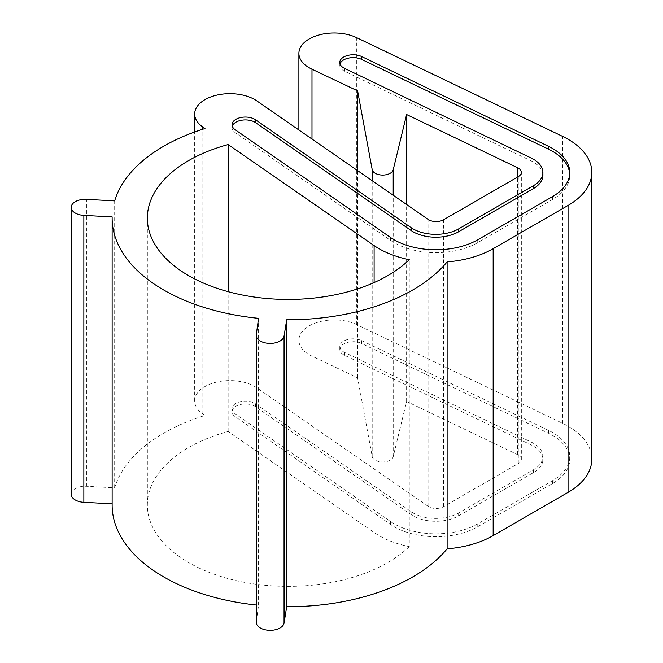 <?xml version="1.0" encoding="UTF-8"?>
<svg xmlns="http://www.w3.org/2000/svg" width="663" height="663" viewBox="0 0 663 663"><rect width="100%" height="100%" fill="white"/><g stroke="black" fill="none" stroke-linecap="round" stroke-linejoin="round"><path stroke-width="0.5" stroke-dasharray="3.31 2.49" d="M409.278 546.619A140.863 81.325 180 0 1 188.607 562.547A140.863 81.325 180 0 1 147.352 505.04A140.863 81.325 180 0 1 228.147 431.48L374.114 532.513A80.712 46.601 0 0 0 379.021 535.621A80.712 46.601 0 0 0 409.278 546.619L409.278 259.697M232.265 126.194A13.343 7.707 0 0 0 232.033 127.627A13.343 7.707 0 0 0 235.125 132.55L390.515 240.346A59.123 34.136 0 0 0 394.145 242.641A59.123 34.136 0 0 0 477.766 242.641L552.453 199.522A59.098 34.12 0 0 0 569.766 175.397A59.098 34.12 0 0 0 569.708 173.963M340.028 63.905A13.335 7.699 0 0 0 339.796 65.339A13.335 7.699 0 0 0 343.699 70.784A13.335 7.699 0 0 0 344.594 71.256L531.204 160.918A32.495 18.763 180 0 1 542.914 175.339M256.233 622.275A13.948 8.055 180 0 1 256.291 621.521L256.291 334.591M112.13 505.04A176.085 101.663 180 0 1 112.138 503.83L112.138 216.909M71.198 494.308A13.94 8.047 180 0 1 86.447 486.294L114.674 487.827A176.085 101.663 180 0 1 204.991 415.452L202.837 413.969A35.238 20.346 180 0 1 194.665 400.933A35.238 20.346 180 0 1 217.895 381.805A35.238 20.346 180 0 1 256.962 387.896L428.091 506.317A10.467 6.042 0 0 0 428.729 506.714A10.467 6.042 0 0 0 443.53 506.714L518.284 463.561A10.451 6.033 0 0 0 521.342 459.293A10.451 6.033 0 0 0 517.571 454.652L406.61 401.455L393.209 456.724A10.583 6.116 180 0 1 386.081 461.672A10.583 6.116 180 0 1 375.233 460.205A10.583 6.116 180 0 1 372.192 456.534L357.614 377.827L311.991 356.13A35.296 20.379 180 0 1 309.231 354.697A35.296 20.379 180 0 1 298.889 340.285A35.296 20.379 180 0 1 319.185 321.845A35.296 20.379 180 0 1 356.727 324.613L562.514 423.276A81.077 46.808 180 0 1 591.802 459.285M477.766 523.828A59.123 34.136 180 0 1 394.145 523.828A59.123 34.136 180 0 1 390.515 521.532L235.125 413.737A13.343 7.707 180 0 1 232.033 408.814A13.343 7.707 180 0 1 240.843 401.563A13.343 7.707 180 0 1 255.636 403.883L411.118 511.712A32.189 18.581 0 0 0 413.09 512.963A32.189 18.581 0 0 0 458.614 512.963L533.4 469.794A32.495 18.763 0 0 0 542.914 456.525A32.495 18.763 0 0 0 531.204 442.105L344.594 352.443A13.335 7.699 180 0 1 343.699 351.97A13.335 7.699 180 0 1 339.796 346.525A13.335 7.699 180 0 1 347.47 339.555A13.335 7.699 180 0 1 361.658 340.608L548.467 430.362A59.098 34.12 180 0 1 569.766 456.583A59.098 34.12 180 0 1 552.453 480.708L477.766 523.828L477.766 526.704A59.123 34.136 180 0 1 394.145 526.704A59.123 34.136 180 0 1 390.515 524.4L235.125 416.613A13.343 7.707 180 0 1 232.033 411.682A13.343 7.707 180 0 1 240.843 404.438A13.343 7.707 180 0 1 255.636 406.75L411.118 514.587A32.189 18.581 0 0 0 413.09 515.839A32.189 18.581 0 0 0 458.614 515.839L533.4 472.661A32.495 18.763 0 0 0 542.914 459.393A32.495 18.763 0 0 0 531.204 444.981L344.594 355.318A13.335 7.699 180 0 1 343.699 354.838A13.335 7.699 180 0 1 339.796 349.393A13.335 7.699 180 0 1 347.47 342.423A13.335 7.699 180 0 1 361.658 343.475L548.467 433.229A59.098 34.12 180 0 1 569.766 459.451A59.098 34.12 180 0 1 552.453 483.584L477.766 526.704M357.614 377.827L357.614 170.623M406.61 401.455L406.61 204.527M204.991 415.452L204.991 128.531M114.674 487.827L114.674 200.897M256.291 621.521L258.57 605.253A176.085 101.663 180 0 1 256.233 605.012M258.57 605.253L258.57 318.331M228.147 431.48L228.147 291.679M374.114 532.513L374.114 282.571M477.766 242.641L477.766 239.774M344.594 71.256L344.594 68.388M86.447 486.294L86.447 199.364M443.53 506.714L443.53 219.793M372.192 456.534L372.192 180.709M356.727 324.613L356.727 37.683M411.118 514.587L411.118 511.712M344.594 355.318L344.594 352.443M552.453 483.584L552.453 480.708M548.467 433.229L548.467 430.362M361.658 343.475L361.658 340.608M531.204 444.981L531.204 442.105M533.4 472.661L533.4 469.794M458.614 515.839L458.614 512.963M255.636 406.75L255.636 403.883M235.125 416.613L235.125 413.737M390.515 524.4L390.515 521.532M562.514 423.276L562.514 136.346M311.991 356.13L311.991 139.056M393.209 456.724L393.209 195.254M517.571 454.652L517.571 177.046M518.284 463.561L518.284 176.631M428.091 506.317L428.091 219.387M256.962 387.896L256.962 100.975M202.837 413.969L202.837 129.202M552.453 199.522L552.453 196.654M531.204 160.918L531.204 158.051M235.125 132.55L235.125 129.683M390.515 240.346L390.515 237.478M298.889 340.285L298.889 129.989M569.766 459.451L569.766 456.583M339.796 349.393L339.796 346.525M542.914 459.393L542.914 456.525M232.033 411.682L232.033 408.814M521.342 459.293L521.342 172.372M194.665 400.933L194.665 131.995M569.766 175.397L569.766 172.529M339.796 65.339L339.796 62.471M232.033 127.627L232.033 124.752M147.352 505.04L147.352 218.119"/><path stroke-width="0.99" d="M188.607 275.626A140.863 81.325 0 0 0 409.278 259.697A80.712 46.601 180 0 1 379.021 248.691A80.712 46.601 180 0 1 374.114 245.592L228.147 144.559A140.863 81.325 0 0 0 147.352 218.119A140.863 81.325 0 0 0 188.607 275.626M394.145 239.774A59.123 34.136 0 0 0 477.766 239.774L552.453 196.654A59.098 34.12 0 0 0 569.766 172.529A59.098 34.12 0 0 0 548.467 146.299L361.658 56.554A13.335 7.699 0 0 0 347.47 55.501A13.335 7.699 0 0 0 339.796 62.471A13.335 7.699 0 0 0 343.699 67.916A13.335 7.699 0 0 0 344.594 68.388L531.204 158.051A32.495 18.763 180 0 1 542.914 172.471A32.495 18.763 180 0 1 533.4 185.731L458.614 228.909A32.189 18.581 180 0 1 413.09 228.909A32.189 18.581 180 0 1 411.118 227.658L255.636 119.829A13.343 7.707 0 0 0 240.843 117.508A13.343 7.707 0 0 0 232.033 124.752A13.343 7.707 0 0 0 235.125 129.683L390.515 237.478A59.123 34.136 0 0 0 394.145 239.774M542.914 172.471L542.914 175.339A32.495 18.763 180 0 1 533.4 188.607L458.614 231.777A32.189 18.581 180 0 1 413.09 231.777A32.189 18.581 180 0 1 411.118 230.525L255.636 122.696A13.343 7.707 0 0 0 242.036 120.169A13.343 7.707 0 0 0 232.265 126.194M591.802 172.363L591.802 459.285A81.077 46.808 180 0 1 568.05 492.385L493.164 535.621A80.712 46.601 180 0 1 447.119 548.831A176.085 101.663 180 0 1 286.698 606.703L284.062 623.021A13.948 8.055 180 0 1 274.913 629.85A13.948 8.055 180 0 1 260.319 627.969A13.948 8.055 180 0 1 256.233 622.275L256.233 335.354A13.948 8.055 0 0 0 260.319 341.047A13.948 8.055 0 0 0 274.913 342.928A13.948 8.055 0 0 0 284.062 336.1L286.698 319.773A176.085 101.663 0 0 0 447.119 261.902A80.712 46.601 0 0 0 493.164 248.691L568.05 205.464A81.077 46.808 0 0 0 591.802 172.363A81.077 46.808 0 0 0 562.514 136.346L356.727 37.683A35.296 20.379 0 0 0 319.185 34.915A35.296 20.379 0 0 0 298.889 53.363A35.296 20.379 0 0 0 309.231 67.767A35.296 20.379 0 0 0 311.991 69.209L357.614 90.897L372.192 169.604A10.583 6.116 0 0 0 375.233 173.275A10.583 6.116 0 0 0 386.081 174.75A10.583 6.116 0 0 0 393.209 169.803L406.61 114.533L517.571 167.731A10.451 6.033 180 0 1 521.342 172.372A10.451 6.033 180 0 1 518.284 176.631L443.53 219.793A10.467 6.042 180 0 1 428.729 219.793A10.467 6.042 180 0 1 428.091 219.387L256.962 100.975A35.238 20.346 0 0 0 217.895 94.884A35.238 20.346 0 0 0 194.665 114.011A35.238 20.346 0 0 0 202.837 127.039L204.991 128.531A176.085 101.663 0 0 0 114.674 200.897L86.447 199.364A13.94 8.047 0 0 0 71.198 207.378A13.94 8.047 0 0 0 75.284 213.072A13.94 8.047 0 0 0 83.853 215.392L112.138 216.909A176.085 101.663 0 0 0 112.13 218.119A176.085 101.663 0 0 0 163.703 290.004A176.085 101.663 0 0 0 258.57 318.331L256.291 334.591A13.948 8.055 0 0 0 256.233 335.354M256.233 605.012A176.085 101.663 180 0 1 163.703 576.926A176.085 101.663 180 0 1 112.13 505.04L112.13 218.119M112.13 503.83L83.853 502.322A13.94 8.047 180 0 1 75.284 499.993A13.94 8.047 180 0 1 71.198 494.308L71.198 207.378M357.614 170.623L357.614 90.897M406.61 204.527L406.61 114.533M286.698 606.703L286.698 319.773M447.119 548.831L447.119 261.902M569.708 173.963A59.098 34.12 0 0 0 548.467 149.175L361.658 59.421A13.335 7.699 0 0 0 340.028 63.905M228.147 291.679L228.147 144.559M374.114 282.571L374.114 245.592M411.118 230.525L411.118 227.658M372.192 180.709L372.192 169.604M311.991 139.056L311.991 69.209M393.209 195.254L393.209 169.803M517.571 177.046L517.571 167.731M202.837 129.202L202.837 127.039M83.853 502.322L83.853 215.392M284.062 623.021L284.062 336.1M493.164 535.621L493.164 248.691M568.05 492.385L568.05 205.464M548.467 149.175L548.467 146.299M361.658 59.421L361.658 56.554M533.4 188.607L533.4 185.731M458.614 231.777L458.614 228.909M255.636 122.696L255.636 119.829M298.889 129.989L298.889 53.363M194.665 131.995L194.665 114.011"/></g></svg>
